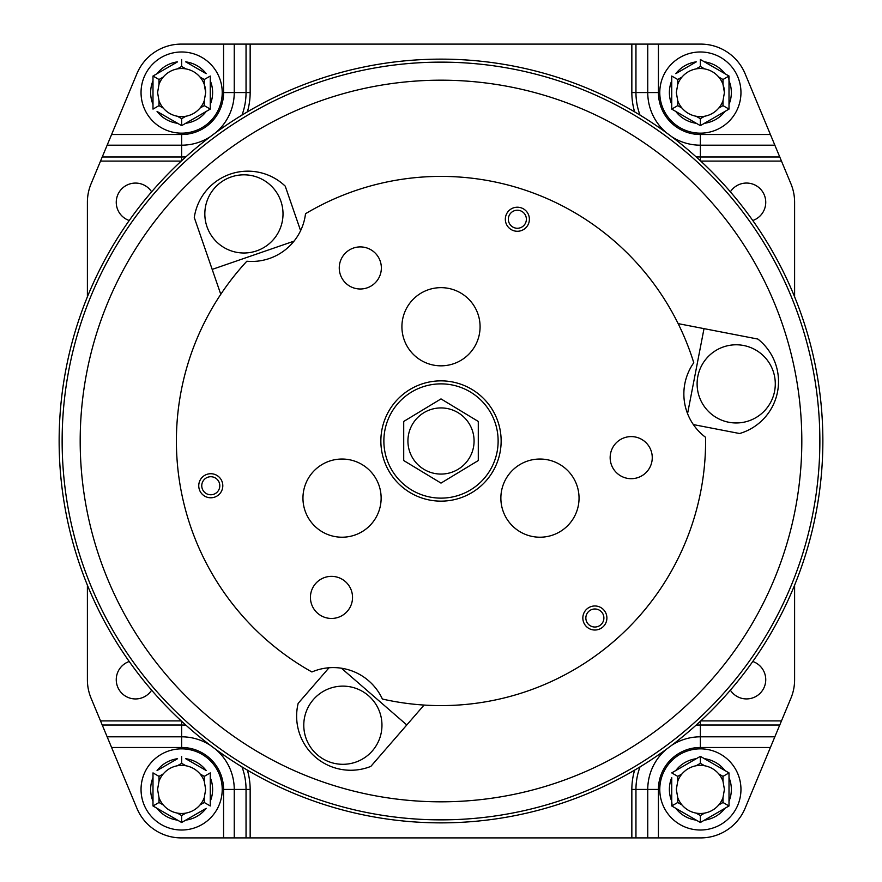 <?xml version="1.0" encoding="UTF-8"?>
<svg xmlns="http://www.w3.org/2000/svg" width="882" height="882" viewBox="0 0 882 882"><rect width="100%" height="100%" fill="white"/><g stroke="black" fill="none" stroke-linecap="round" stroke-linejoin="round"><path stroke-width="1.32" d="M407.925 441A33.075 33.075 0 0 1 441 407.925A33.075 33.075 0 0 1 474.075 441A33.075 33.075 0 0 1 441 474.075A33.075 33.075 0 0 1 407.925 441M478.287 421.453L478.287 460.547L441 483.093L403.713 460.547L403.713 421.453L441 398.907L478.287 421.453M383.868 441A57.132 57.132 0 0 1 441 383.868A57.132 57.132 0 0 1 498.132 441A57.132 57.132 0 0 1 441 498.132A57.132 57.132 0 0 1 383.868 441M204.26 100.735L205.682 92.566L204.26 84.407A24.057 24.057 0 0 0 200.016 77.054C196.245 72.688 191.537 69.965 185.87 68.895A24.057 24.057 0 0 0 177.392 68.895C171.714 69.976 167.007 72.688 163.247 77.054A24.057 24.057 0 0 0 159.003 84.407L157.58 92.566L159.003 100.735A24.057 24.057 0 0 0 163.247 108.078C167.018 112.455 171.736 115.178 177.392 116.248A24.057 24.057 0 0 0 185.87 116.248C191.548 115.167 196.256 112.444 200.016 108.078A24.057 24.057 0 0 0 204.26 100.735L204.26 105.631L210.269 109.103L210.269 104.396A30.991 30.991 0 0 0 210.269 80.736M222.22 92.566A40.594 40.594 0 0 0 181.637 51.983A40.594 40.594 0 0 0 141.043 92.566A40.594 40.594 0 0 0 181.637 133.16A40.594 40.594 0 0 0 222.22 92.566M152.994 80.736A30.991 30.991 0 0 0 152.994 104.396M153.843 75.543L177.558 61.85A30.991 30.991 0 0 0 157.062 73.68L177.558 61.85M185.705 61.85L206.201 73.68A30.991 30.991 0 0 0 185.705 61.85L206.201 73.68M157.062 111.463L181.637 125.641L210.269 109.103L181.637 125.641L157.062 111.463A30.991 30.991 0 0 0 177.558 123.293M185.705 123.293A30.991 30.991 0 0 0 206.201 111.463M159.003 100.735L159.003 105.631L152.994 109.103L152.994 76.039L159.003 79.501L159.003 84.407M205.682 92.566A24.057 24.057 0 0 0 204.26 84.407L204.26 79.501L210.269 76.039L210.269 109.103M185.87 68.895L181.637 66.448L181.637 59.502M181.637 125.641L181.637 118.695L185.87 116.248M722.997 100.735L724.42 92.566L722.997 84.407A24.057 24.057 0 0 0 718.753 77.054C714.982 72.688 710.264 69.965 704.608 68.895A24.057 24.057 0 0 0 696.13 68.895C690.452 69.976 685.744 72.688 681.984 77.054A24.057 24.057 0 0 0 677.74 84.407L676.318 92.566L677.74 100.735A24.057 24.057 0 0 0 681.984 108.078C685.755 112.455 690.463 115.178 696.13 116.248A24.057 24.057 0 0 0 704.608 116.248C710.286 115.167 714.993 112.444 718.753 108.078A24.057 24.057 0 0 0 722.997 100.735L722.997 105.631L729.006 109.103L700.363 125.641L671.731 109.103L700.363 125.641L700.363 118.695L704.608 116.248M729.006 80.736L729.006 104.396A30.991 30.991 0 0 0 729.006 80.736L728.576 75.786M740.957 92.566A40.594 40.594 0 0 0 700.363 51.983A40.594 40.594 0 0 0 659.78 92.566A40.594 40.594 0 0 0 700.363 133.16A40.594 40.594 0 0 0 740.957 92.566M671.731 80.736A30.991 30.991 0 0 0 671.731 104.396M675.799 73.68L696.295 61.85A30.991 30.991 0 0 0 675.799 73.68L696.295 61.85M701.223 59.998L729.006 76.039L729.006 109.103M724.938 73.68A30.991 30.991 0 0 0 704.442 61.85M675.799 111.463A30.991 30.991 0 0 0 696.295 123.293M704.442 123.293L724.938 111.463A30.991 30.991 0 0 1 704.442 123.293M677.74 100.735L677.74 105.631L671.731 109.103L671.731 76.039L677.74 79.501L677.74 84.407M724.42 92.566A24.057 24.057 0 0 0 722.997 84.407L722.997 79.501L729.006 76.039M704.608 68.895L700.363 66.448L700.363 59.502M722.997 797.593L724.42 789.434L722.997 781.265A24.057 24.057 0 0 0 718.753 773.922C714.982 769.545 710.264 766.822 704.608 765.752A24.057 24.057 0 0 0 696.13 765.752C690.452 766.833 685.744 769.556 681.984 773.922A24.057 24.057 0 0 0 677.74 781.265L676.318 789.434L677.74 797.593A24.057 24.057 0 0 0 681.984 804.946C685.755 809.312 690.463 812.035 696.13 813.105A24.057 24.057 0 0 0 704.608 813.105C710.286 812.024 714.993 809.312 718.753 804.946A24.057 24.057 0 0 0 722.997 797.593L722.997 802.499L729.006 805.961L729.006 772.897L729.006 805.961L700.793 822.256M729.006 801.264A30.991 30.991 0 0 0 729.006 777.604M740.957 789.434A40.594 40.594 0 0 0 700.363 748.84A40.594 40.594 0 0 0 659.78 789.434A40.594 40.594 0 0 0 700.363 830.017A40.594 40.594 0 0 0 740.957 789.434M696.295 820.15A30.991 30.991 0 0 1 675.799 808.32L700.363 822.498L671.731 805.961L671.731 777.604A30.991 30.991 0 0 0 671.731 801.264L672.15 806.214M696.295 758.707A30.991 30.991 0 0 0 675.799 770.537L700.363 756.359L729.006 772.897L722.997 776.369L718.753 773.922M724.938 770.537A30.991 30.991 0 0 0 704.442 758.707L700.363 756.359L671.731 772.897L677.74 776.369L677.74 781.265M671.731 777.604L671.731 801.264M704.442 820.15L724.938 808.32A30.991 30.991 0 0 1 704.442 820.15M728.157 806.457L729.006 805.961M704.608 765.752L700.363 763.305L700.363 756.359M700.363 822.498L700.363 815.552L704.608 813.105M671.731 805.961L677.74 802.499L681.984 804.946M204.26 797.593L205.682 789.434L204.26 781.265A24.057 24.057 0 0 0 200.016 773.922C196.245 769.545 191.537 766.822 185.87 765.752A24.057 24.057 0 0 0 177.392 765.752C171.714 766.833 167.007 769.556 163.247 773.922A24.057 24.057 0 0 0 159.003 781.265L157.58 789.434L159.003 797.593A24.057 24.057 0 0 0 163.247 804.946C167.018 809.312 171.736 812.035 177.392 813.105A24.057 24.057 0 0 0 185.87 813.105C191.548 812.024 196.256 809.312 200.016 804.946A24.057 24.057 0 0 0 204.26 797.593L204.26 802.499L210.269 805.961L210.269 777.604A30.991 30.991 0 0 1 210.269 801.264M222.22 789.434A40.594 40.594 0 0 0 181.637 748.84A40.594 40.594 0 0 0 141.043 789.434A40.594 40.594 0 0 0 181.637 830.017A40.594 40.594 0 0 0 222.22 789.434M152.994 777.604A30.991 30.991 0 0 0 152.994 801.264M157.062 770.537L177.558 758.707A30.991 30.991 0 0 0 157.062 770.537M185.705 758.707L206.201 770.537A30.991 30.991 0 0 0 185.705 758.707L206.201 770.537M157.062 808.32A30.991 30.991 0 0 0 177.558 820.15L181.637 822.498L185.705 820.15A30.991 30.991 0 0 0 206.201 808.32L181.637 822.498L153.424 806.214M159.003 797.593L159.003 802.499L152.994 805.961L152.994 772.897L159.003 776.369L159.003 781.265M204.26 781.265L204.26 776.369L210.269 772.897L210.269 805.961M185.87 765.752L181.637 763.305L181.637 756.359M181.637 822.498L181.637 815.552L185.87 813.105M59.138 441A381.862 381.862 0 0 1 441 59.138A381.862 381.862 0 0 1 822.862 441A381.862 381.862 0 0 1 441 822.862A381.862 381.862 0 0 1 59.138 441M80.185 441A360.815 360.815 0 0 1 441 80.185A360.815 360.815 0 0 1 801.815 441A360.815 360.815 0 0 1 441 801.815A360.815 360.815 0 0 1 80.185 441M819.863 441A378.863 378.863 0 0 0 441 62.137A378.863 378.863 0 0 0 62.137 441A378.863 378.863 0 0 0 441 819.863A378.863 378.863 0 0 0 819.863 441M381.961 725.224A39.084 39.084 0 0 1 342.877 764.308A39.084 39.084 0 0 1 303.783 725.224A39.084 39.084 0 0 1 342.877 686.13A39.084 39.084 0 0 1 381.961 725.224M441 287.653A39.084 39.084 0 0 1 480.084 326.737A39.084 39.084 0 0 1 441 365.832A39.084 39.084 0 0 1 401.916 326.737A39.084 39.084 0 0 1 441 287.653M539.949 459.037A39.084 39.084 0 0 1 579.044 498.132A39.084 39.084 0 0 1 539.949 537.215A39.084 39.084 0 0 1 500.866 498.132A39.084 39.084 0 0 1 539.949 459.037M342.051 459.037A39.084 39.084 0 0 1 381.134 498.132A39.084 39.084 0 0 1 342.051 537.215A39.084 39.084 0 0 1 302.956 498.132A39.084 39.084 0 0 1 342.051 459.037M600.885 607.588A12.028 12.028 0 0 0 584.446 611.987A12.028 12.028 0 0 0 588.856 628.414A12.028 12.028 0 0 0 605.284 624.015A12.028 12.028 0 0 0 600.885 607.588M216.796 496.169A12.028 12.028 0 0 0 221.195 479.742A12.028 12.028 0 0 0 204.767 475.332A12.028 12.028 0 0 0 200.357 491.759A12.028 12.028 0 0 0 216.796 496.169M505.331 219.243A12.028 12.028 0 0 0 517.359 231.271A12.028 12.028 0 0 0 529.387 219.243A12.028 12.028 0 0 0 517.359 207.215A12.028 12.028 0 0 0 505.331 219.243M641.732 439.412A21.047 21.047 0 0 0 612.979 447.119A21.047 21.047 0 0 0 620.685 475.872A21.047 21.047 0 0 0 649.439 468.166A21.047 21.047 0 0 0 641.732 439.412M342.007 615.636A21.047 21.047 0 0 0 349.713 586.883A21.047 21.047 0 0 0 320.96 579.176A21.047 21.047 0 0 0 313.253 607.93A21.047 21.047 0 0 0 342.007 615.636M339.261 267.952A21.047 21.047 0 0 0 360.308 288.998A21.047 21.047 0 0 0 381.355 267.952A21.047 21.047 0 0 0 360.308 246.905A21.047 21.047 0 0 0 339.261 267.952M501.141 441A60.141 60.141 0 0 1 441 501.141A60.141 60.141 0 0 1 380.859 441A60.141 60.141 0 0 1 441 380.859A60.141 60.141 0 0 1 501.141 441M311.908 671.974A264.6 264.6 0 0 1 246.85 261.226A54.122 54.122 0 0 0 305.514 213.72A264.6 264.6 0 0 1 693.77 362.745A54.122 54.122 0 0 0 705.578 437.307A264.6 264.6 0 0 1 382.38 699.029A54.122 54.122 0 0 0 311.908 671.974M775.289 383.868A39.084 39.084 0 0 1 736.205 422.963A39.084 39.084 0 0 1 697.111 383.868A39.084 39.084 0 0 1 736.205 344.785A39.084 39.084 0 0 1 775.289 383.868M283.012 213.907A39.084 39.084 0 0 1 243.917 253.002A39.084 39.084 0 0 1 204.833 213.907A39.084 39.084 0 0 1 243.917 174.823A39.084 39.084 0 0 1 283.012 213.907M752.776 661.489A19.239 19.239 0 0 1 751.971 698.125A19.239 19.239 0 0 1 730.362 690.176M151.638 690.176A19.239 19.239 0 0 1 116.259 679.68A19.239 19.239 0 0 1 129.224 661.489M129.224 220.511A19.239 19.239 0 0 1 130.029 183.875A19.239 19.239 0 0 1 151.638 191.824M730.362 191.824A19.239 19.239 0 0 1 765.741 202.32A19.239 19.239 0 0 1 752.776 220.511M658.424 837.9L700.683 837.9A48.113 48.113 0 0 0 745.103 808.276L770.405 747.484L700.363 747.484A41.95 41.95 0 0 0 658.424 789.434L658.424 837.9L223.576 837.9L223.576 789.434A41.95 41.95 0 0 0 181.637 747.484L111.595 747.484L107.152 736.812L181.637 736.812A52.611 52.611 0 0 1 210.401 745.378M223.576 837.9L181.317 837.9A48.113 48.113 0 0 1 136.897 808.276L111.595 747.484M223.576 44.1L181.317 44.1A48.113 48.113 0 0 0 136.897 73.724L111.595 134.516L181.637 134.516A41.95 41.95 0 0 0 223.576 92.566L223.576 44.1L234.248 44.1L234.248 92.566A52.611 52.611 0 0 1 215.583 132.774M241.977 115.101A64.419 64.419 0 0 0 246.045 92.566L246.045 44.1L700.683 44.1A48.113 48.113 0 0 1 745.103 73.724L774.848 145.188L700.363 145.188A52.611 52.611 0 0 1 671.599 136.622M185.893 725.158A64.419 64.419 0 0 0 181.637 725.015L102.235 725.015L91.089 698.235A48.113 48.113 0 0 1 87.395 679.746L87.395 585.174M87.395 296.826L87.395 202.254A48.113 48.113 0 0 1 91.089 183.765L102.235 156.985L181.637 156.985L181.637 145.188L107.152 145.188L102.235 156.985M696.107 156.842A64.419 64.419 0 0 0 700.363 156.985L779.765 156.985L790.911 183.765A48.113 48.113 0 0 1 794.605 202.254L794.605 296.826M794.605 585.174L794.605 679.746A48.113 48.113 0 0 1 790.911 698.235L779.765 725.015L700.363 725.015L700.363 736.812L774.848 736.812L779.765 725.015M246.045 44.1L234.248 44.1M779.765 156.985L774.848 145.188M102.235 725.015L107.152 736.812M774.848 736.812L770.405 747.484M107.152 145.188L111.595 134.516M329.052 667.751L298.171 703.329A54.122 54.122 0 0 0 370.837 766.392L424.066 705.06M406.8 724.96L341.4 668.203M693.351 424.584L739.601 433.525A54.122 54.122 0 0 0 757.881 339.063L678.148 323.628M704.012 328.644L687.563 413.647M300.608 230.676L285.228 186.146A54.122 54.122 0 0 0 194.283 217.545L220.787 294.312M212.187 269.396L294.037 241.139M159.003 105.631L163.247 108.078M177.392 116.248L181.637 118.695M200.016 108.078L204.26 105.631M204.26 79.501L200.016 77.054M181.637 66.448L177.392 68.895M163.247 77.054L159.003 79.501M677.74 105.631L681.984 108.078M696.13 116.248L700.363 118.695M718.753 108.078L722.997 105.631M722.997 79.501L718.753 77.054M700.363 66.448L696.13 68.895M681.984 77.054L677.74 79.501M677.74 797.593L677.74 802.499M696.13 813.105L700.363 815.552M718.753 804.946L722.997 802.499M722.997 781.265L722.997 776.369M700.363 763.305L696.13 765.752M681.984 773.922L677.74 776.369M159.003 802.499L163.247 804.946M177.392 813.105L181.637 815.552M200.016 804.946L204.26 802.499M204.26 776.369L200.016 773.922M181.637 763.305L177.392 765.752M163.247 773.922L159.003 776.369M599.374 610.19A9.018 9.018 0 0 0 587.059 613.497A9.018 9.018 0 0 0 590.356 625.812A9.018 9.018 0 0 0 602.682 622.516A9.018 9.018 0 0 0 599.374 610.19M215.285 493.567A9.018 9.018 0 0 0 218.593 481.241A9.018 9.018 0 0 0 206.267 477.934A9.018 9.018 0 0 0 202.97 490.26A9.018 9.018 0 0 0 215.285 493.567M508.341 219.243A9.018 9.018 0 0 0 517.359 228.262A9.018 9.018 0 0 0 526.378 219.243A9.018 9.018 0 0 0 517.359 210.225A9.018 9.018 0 0 0 508.341 219.243M658.424 44.1L658.424 92.566A41.95 41.95 0 0 0 700.363 134.516L770.405 134.516M246.045 837.9L246.045 789.434L234.248 789.434L234.248 837.9M100.526 720.914L181.251 720.914M247.379 770.14A68.52 68.52 0 0 1 250.157 789.434L250.157 837.9M631.843 837.9L631.843 789.434A68.52 68.52 0 0 1 634.621 770.14M700.749 720.914L781.474 720.914M781.474 161.086L700.749 161.086M634.621 111.86A68.52 68.52 0 0 1 631.843 92.566L631.843 44.1M250.157 44.1L250.157 92.566A68.52 68.52 0 0 1 247.379 111.86M181.251 161.086L100.526 161.086M635.955 44.1L635.955 92.566L647.752 92.566L647.752 44.1M700.363 160.733L700.363 134.516M666.417 132.774A52.611 52.611 0 0 1 647.752 92.566L658.424 92.566M631.843 92.566L635.955 92.566A64.419 64.419 0 0 0 640.023 115.101M250.157 92.566L223.576 92.566M210.401 136.622A52.611 52.611 0 0 1 181.637 145.188L181.637 134.516M181.637 160.733L181.637 156.985A64.419 64.419 0 0 0 185.893 156.842M640.023 766.899A64.419 64.419 0 0 0 635.955 789.434L647.752 789.434A52.611 52.611 0 0 1 666.417 749.226M671.599 745.378A52.611 52.611 0 0 1 700.363 736.812L700.363 747.484M700.363 721.267L700.363 725.015A64.419 64.419 0 0 0 696.107 725.158M647.752 837.9L647.752 789.434L658.424 789.434M631.843 789.434L635.955 789.434L635.955 837.9M181.637 721.267L181.637 747.484M215.583 749.226A52.611 52.611 0 0 1 234.248 789.434L223.576 789.434M250.157 789.434L246.045 789.434A64.419 64.419 0 0 0 241.977 766.899"/></g></svg>
